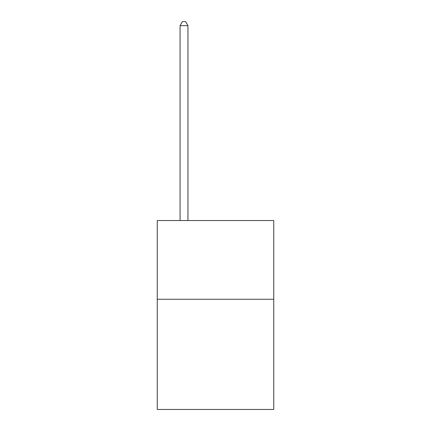 <?xml version="1.0" encoding="UTF-8"?>
<svg xmlns="http://www.w3.org/2000/svg" width="431" height="431" viewBox="0 0 431 431"><rect width="100%" height="100%" fill="white"/><g stroke="black" fill="none" stroke-linecap="round" stroke-linejoin="round"><path stroke-width="0.65" d="M273.75 299.249L273.75 409.45L157.25 409.45L157.25 220.537L273.75 220.537L273.75 299.249L157.25 299.249M187.948 220.537L187.948 25.644L180.077 25.644L180.077 220.537M180.077 25.644L182.442 21.55L185.589 21.55L187.948 25.644"/></g></svg>
